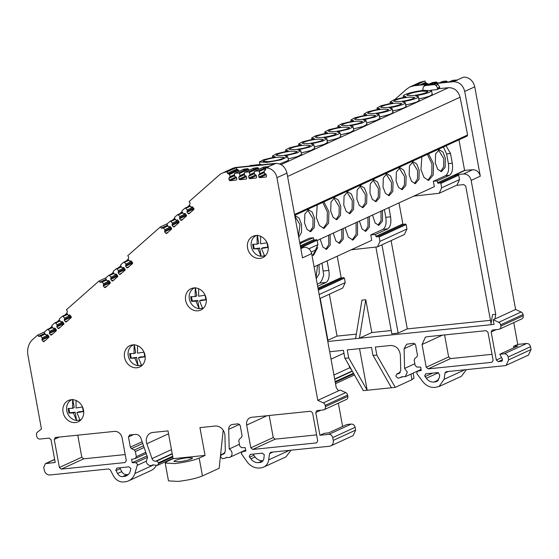 <?xml version="1.0" encoding="UTF-8"?>
<svg xmlns="http://www.w3.org/2000/svg" width="559" height="559" viewBox="0 0 559 559"><rect width="100%" height="100%" fill="white"/><g stroke="black" fill="none" stroke-linecap="round" stroke-linejoin="round"><path stroke-width="0.84" d="M142.72 443.462L131.435 448.646L130.359 447.186L128.472 436.935L129.744 434.993L135.418 434.406A5.499 4.752 65.3 0 1 140.952 438.347L147.555 457.395L146.22 461.503A4.577 3.955 -114.7 0 0 152.125 465.256A4.577 3.955 -114.7 0 0 152.817 464.829L157.421 465.395L158.693 463.446L158.56 462.733L172.668 456.256M338.461 390.846L317.805 400.335L276.943 177.699L286.963 173.094L302.517 257.846L311.663 253.646L336.245 387.583L338.461 390.846L340.214 390.042L345.721 392.593A3.116 2.697 65.3 0 1 347.607 395.101L347.831 396.352A3.116 2.697 65.3 0 1 346.419 399.461L324.01 409.754A3.116 2.697 65.3 0 1 323.27 409.957L316.841 410.613L315.765 412.528L319.937 435.272L324.143 433.344L328.615 432.883L346.818 424.526L351.283 424.064C353.26 424.078 354.539 425.154 355.133 427.3L355.643 430.116L333.241 440.408A5.499 4.752 -114.7 0 1 330.746 445.9L353.155 435.608L355.643 430.116M342.618 426.454L338.342 403.172M245.708 450.184L242.152 451.819L241.32 453.649L247.218 461.979A14.653 12.668 -114.7 0 0 259.586 467.974L260.997 467.834A10.991 9.503 -114.7 0 0 263.617 467.121L286.026 456.829L291.001 450.205M44.972 333.681L39.486 336.385L38.753 336.399L37.698 335.065L32.89 339.299A18.321 15.834 -114.7 0 0 27.95 355.391L41.45 428.956L37.418 432.247A3.116 2.697 65.3 0 0 36.503 435.042L36.733 436.293A3.116 2.697 65.3 0 0 40.003 439.046L49.122 438.109L51.044 439.73L55.215 462.475L45.405 463.635L43.742 467.289L44.259 470.098A5.499 4.752 -114.7 0 0 50.03 474.961L108.614 468.938L110.326 469.958L113.414 475.821A10.991 9.503 -114.7 0 0 123.707 481.935L125.118 481.795A14.653 12.668 -114.7 0 0 128.619 480.838L151.028 470.545A14.653 12.668 -114.7 0 0 156.317 465.507M59.394 467.499L54.237 439.402L55.502 437.452L114.56 431.387A7.33 6.331 65.3 0 1 122.114 437.879L126.292 460.623L125.02 462.572L61.315 469.113L59.394 467.499L81.796 457.206L77.757 435.168M81.796 457.206L83.724 458.82L61.315 469.113M125.181 454.565L83.724 458.82M250.83 447.829L246.652 425.085A7.33 6.331 65.3 0 1 249.978 417.769A7.33 6.331 65.3 0 1 251.592 417.307L310.65 411.242L312.572 412.856L317.729 440.953L316.457 442.903L252.752 449.443L250.83 447.829L273.232 437.536L269.193 415.498M273.232 437.536L275.161 439.15L252.752 449.443M316.618 434.895L275.161 439.15M300.63 247.56L304.026 247.211L300.833 248.678M311.663 253.646C310.497 249.377 307.953 247.232 304.026 247.211M311.209 252.067L315.423 250.132L317.917 244.646L317.107 240.223L316.338 239.573L300.483 246.778M300.309 245.82L313.823 239.615L314.752 240.223M313.823 239.615L313.48 237.729L309.574 238.134L299.729 242.655M317.156 240.496L434.315 186.678L433.323 181.284L445.565 175.666C448.255 173.758 449.198 169.754 448.395 163.64L446.613 153.956L443.413 146.989M323.927 201.876L328.944 211.854L328.573 223.16L324.059 228.421L319.413 225.543L316.373 217.626L317.226 204.95M340.759 206.425L340.466 215.467L336.853 219.68L333.136 217.381L330.704 211.043L330.998 202.002L334.61 197.788L338.328 200.087L340.759 206.425M353.84 200.415L353.547 209.464L349.934 213.671L346.21 211.372L343.778 205.034L344.071 195.992L347.684 191.779L351.401 194.078L353.84 200.415M366.914 194.413L366.62 203.455L363.008 207.668L359.29 205.37L356.852 199.032L357.145 189.99L360.758 185.777L364.482 188.076L366.914 194.413M379.987 188.404L379.694 197.446L376.081 201.659L372.364 199.36L369.932 193.023L370.226 183.981L373.831 179.767L377.556 182.066L379.987 188.404M383.006 187.02L383.299 177.972L386.912 173.765L390.629 176.064L393.061 182.402L392.767 191.444L389.162 195.657L385.437 193.358L383.006 187.02M396.079 181.011L396.373 171.969L399.985 167.756L403.703 170.055L406.141 176.392L405.848 185.434L402.235 189.648L398.511 187.349L396.079 181.011M409.153 175.009L409.454 165.96L413.059 161.747L416.783 164.053L419.215 170.383L418.922 179.432L415.309 183.645L411.592 181.34L409.153 175.009M428.536 153.823L433.546 163.801L433.176 175.114L428.669 180.375L424.015 177.496L420.976 169.58L421.828 156.904M435.307 162.99L435.601 153.949L439.213 149.735L442.931 152.034L445.369 158.372L445.076 167.421L441.463 171.627L437.739 169.328L435.307 162.99M304.55 223.055L304.844 214.013L308.456 209.8L312.174 212.099L314.612 218.436L314.319 227.478L310.706 231.692L306.982 229.393L304.55 223.055M294.824 215.928L295.383 215.809L299.1 218.108L301.532 224.445L301.518 232.411L298.751 237.316M323.249 228.4L327.176 222.587L327.343 212.015L322.788 202.393M336.043 219.631L339.068 214.894L339.166 206.585L333.821 197.998M349.116 213.629L352.142 208.891L352.24 200.583L346.901 191.989M362.197 207.62L365.216 202.882L365.313 194.574L359.975 185.986M375.271 201.617L378.296 196.873L378.387 188.572L373.049 179.977M388.344 195.608L391.37 190.871L391.468 182.562L386.122 173.975M401.425 189.606L404.443 184.861L404.541 176.553L399.203 167.966M414.499 183.597L417.524 178.859L417.615 170.551L412.276 161.956M427.859 180.354L431.786 174.541L431.953 163.969L427.397 154.347M440.646 171.585L443.671 166.841L443.769 158.539L438.424 149.945M309.896 231.65L312.914 226.905L313.012 218.597L307.674 210.009M298.527 236.115L299.938 224.606L294.852 216.081M446.068 145.766L450.519 153.55L452.294 163.242C453.104 169.349 452.161 173.353 449.471 175.26L437.229 180.885L433.323 181.284M456.976 185.113L459.533 179.593L458.722 175.17L457.954 174.527L438.508 183.38L439.926 182.772L440.855 183.38L441.673 187.796L439.178 193.281L413.772 196.118M438.508 183.38L437.578 182.772L464.585 170.362L472.648 169.754C476.561 169.803 479.105 171.948 480.293 176.183L464.732 91.438C462.978 84.996 459.128 81.754 453.195 81.719L414.422 85.702L410.047 86.89L406.673 89.084L394.857 99.502M437.229 180.885L437.578 182.772M456.969 174.974L454.523 175.226L455.389 175.624M313.48 237.729L299.897 243.556M472.648 169.754L463.502 173.954L457.954 174.527M454.523 175.226L464.655 170.572M458.981 139.834L464.585 170.362M491.061 323.549L465.752 186.21L463.844 184.603L456.417 185.364M369.967 115.126C363.993 115.839 359.241 116.915 355.706 118.34L354.504 119.319L360.15 119.633C366.124 118.913 370.876 117.844 374.411 116.419L375.62 115.447L369.967 115.126M278.473 157.149C272.499 157.869 267.747 158.938 264.211 160.363L263.003 161.348L268.655 161.656C274.63 160.943 279.381 159.867 282.917 158.442L284.126 157.47L278.473 157.149M291.539 151.147C285.572 151.866 280.814 152.935 277.278 154.361L276.076 155.346L281.729 155.654C287.696 154.941 292.455 153.865 295.99 152.439L297.192 151.468L291.539 151.147M304.613 145.144C298.639 145.857 293.887 146.933 290.352 148.359L289.15 149.344L294.796 149.651C300.77 148.932 305.521 147.862 309.057 146.437L310.266 145.466L304.613 145.144M317.687 139.135C311.712 139.855 306.954 140.931 303.425 142.356L302.216 143.335L307.869 143.649C313.844 142.929 318.595 141.86 322.131 140.435L323.333 139.464L317.687 139.135M330.753 133.133C324.779 133.853 320.027 134.922 316.492 136.347L315.29 137.332L320.936 137.64C326.91 136.927 331.669 135.851 335.197 134.426L336.406 133.454L330.753 133.133M343.827 127.131C337.853 127.85 333.101 128.919 329.565 130.345L328.357 131.33L334.009 131.638C339.984 130.925 344.735 129.849 348.271 128.423L349.48 127.452L343.827 127.131M356.894 121.128C350.926 121.841 346.168 122.917 342.632 124.343L341.43 125.328L347.083 125.635C353.05 124.916 357.809 123.846 361.345 122.421L362.546 121.45L356.894 121.128M383.034 109.117C377.066 109.837 372.308 110.906 368.772 112.331L367.57 113.316L373.223 113.624C379.191 112.911 383.949 111.835 387.485 110.409L388.687 109.438L383.034 109.117M396.107 103.115C390.133 103.834 385.382 104.903 381.846 106.329L380.644 107.314L386.29 107.621C392.264 106.909 397.016 105.833 400.551 104.407L401.76 103.436L396.107 103.115M409.181 97.112C403.207 97.825 398.455 98.901 394.92 100.327L393.711 101.312L399.364 101.619C405.338 100.9 410.089 99.83 413.625 98.405L414.834 97.434L409.181 97.112M422.248 91.11C416.273 91.823 411.522 92.899 407.986 94.324L406.784 95.303L412.437 95.617C418.405 94.897 423.163 93.828 426.699 92.403L427.901 91.431L422.248 91.11M366.424 114.93L366.39 114.644C366.997 114.763 366.508 114.986 364.915 115.322L354.881 117.76L350.891 119.968L353.316 120.653C353.931 120.765 353.442 120.989 351.842 121.331L341.808 123.763L337.825 125.971L338.055 127.466M379.498 108.921L379.456 108.642C380.071 108.753 379.582 108.984 377.982 109.319L367.948 111.758L363.965 113.966L366.697 114.735M392.565 102.919L392.53 102.639C393.145 102.751 392.649 102.975 391.055 103.317L381.021 105.756L377.032 107.964L379.764 108.732M405.638 96.917L405.596 96.637C406.211 96.749 405.722 96.973 404.122 97.315L394.088 99.747L390.105 101.955L392.837 102.723M415.707 96.008L416.015 96.092C415.4 95.98 415.889 95.75 417.489 95.414C423.009 94.38 427.146 93.269 429.892 92.074L431.506 90.754L423.925 90.334C415.91 91.299 409.537 92.738 404.793 94.653L403.172 95.952L405.911 96.721M416.015 96.092L418.432 96.756L416.818 98.077C414.072 99.271 409.943 100.389 404.416 101.417L404.618 102.29M404.416 101.417C402.822 101.759 402.326 101.983 402.941 102.094L402.634 102.011M402.941 102.094L405.366 102.758L403.745 104.079C401.006 105.274 396.869 106.392 391.349 107.419L391.545 108.292M391.349 107.419C389.749 107.761 389.26 107.985 389.875 108.097L389.56 108.013M389.875 108.097L392.292 108.767L390.678 110.081C387.932 111.283 383.802 112.394 378.275 113.428L378.471 114.295M378.275 113.428C376.675 113.763 376.186 113.994 376.801 114.106L376.493 114.022M376.801 114.106L379.226 114.77L375.278 116.978L365.202 119.43L365.404 120.304M365.202 119.43C363.609 119.766 363.112 119.996 363.727 120.108L363.42 120.024M363.727 120.108L366.152 120.772L362.204 122.987L352.135 125.433L352.331 126.306M352.135 125.433C350.535 125.775 350.046 125.999 350.661 126.11L350.353 126.027M350.661 126.11L353.078 126.774L349.137 128.989L339.061 131.435L339.264 132.308M339.061 131.435C337.468 131.777 336.972 132.001 337.587 132.113L337.28 132.029M337.587 132.113L340.012 132.783L338.398 134.097C335.652 135.299 331.515 136.41 325.995 137.444L326.19 138.311M325.995 137.444C324.395 137.78 323.906 138.01 324.52 138.122L324.206 138.038M324.52 138.122L326.938 138.786L322.99 140.994L312.921 143.446L313.124 144.32M312.921 143.446C311.321 143.782 310.832 144.012 311.447 144.124L311.139 144.04M311.447 144.124L313.872 144.788L309.924 147.003L299.855 149.449L300.05 150.322M299.855 149.449C298.254 149.791 297.758 150.015 298.373 150.126L298.066 150.043M298.373 150.126L300.798 150.79L296.85 153.005L286.781 155.451L286.977 156.324M286.781 155.451C285.181 155.793 284.692 156.017 285.307 156.129L284.999 156.045M285.307 156.129L287.724 156.799L281.072 159.818L266.978 162.431L259.397 161.998L263.38 159.79L273.421 157.352C275.014 157.016 275.503 156.786 274.895 156.674L275.203 156.765M274.93 156.953L272.471 155.996L276.453 153.788L286.488 151.349C288.088 151.007 288.577 150.783 287.962 150.671L288.269 150.755M288.004 150.951L285.537 149.987L289.527 147.779L299.561 145.347C301.154 145.005 301.65 144.781 301.035 144.669L301.343 144.753M301.07 144.949L298.611 143.984L302.594 141.776L312.628 139.338C314.228 139.002 314.717 138.779 314.102 138.66L314.417 138.751M314.144 138.946L311.677 137.982L315.667 135.774L325.701 133.335C327.294 133 327.791 132.769 327.176 132.658L327.483 132.749M327.211 132.937L324.751 131.98L328.734 129.772L338.768 127.333C340.368 126.991 340.857 126.767 340.249 126.655L340.557 126.739M340.284 126.935L337.825 125.971M431.506 90.754L432.254 94.303L430.626 95.631C427.789 96.854 423.68 97.965 418.3 98.971M418.432 96.756L419.187 100.313L417.559 101.633C414.827 102.828 410.718 103.939 405.226 104.973M405.366 102.758L406.114 106.315L404.485 107.642C401.753 108.83 397.645 109.941 392.159 110.975M392.292 108.767L393.04 112.317L391.419 113.645C388.687 114.833 384.578 115.944 379.086 116.978M340.012 132.783L340.759 136.333L339.131 137.661C336.406 138.849 332.291 139.96 326.805 140.994M326.938 138.786L327.693 142.335L324.017 144.46L314.312 146.891M353.078 126.774L353.833 130.331L350.165 132.455L340.452 134.887M366.152 120.772L366.9 124.329L363.231 126.446L353.526 128.877M379.226 114.77L379.973 118.319L376.305 120.444L366.592 122.875M417.489 95.414L417.685 96.288M288.472 160.328L279.598 163.948M300.798 150.79L301.546 154.347L297.877 156.471L288.171 158.903M313.872 144.788L314.619 148.345L310.951 150.462L301.245 152.893M287.578 176.462L460.078 97.224C458.254 90.886 454.418 87.707 448.563 87.686L439.018 88.671L437.005 89.594L430.619 90.251M423.366 90.278L419.725 90.886M437.005 89.594L437.711 88.091L436.062 85.464L434.427 84.584L424.218 85.702L426.231 84.779L436.432 83.654L438.074 84.542L439.723 87.169L439.018 88.671M426.671 84.661L423.401 86.764L422.751 89.782L423.505 90.383M250.425 165.534L260.676 164.395L259.271 165.038M262.311 165.275L260.676 164.395M460.078 97.224L467.61 134.985L466.849 136.172M222.251 173.15A18.321 15.834 -114.7 0 1 226.626 171.962L236.646 167.365A18.321 15.834 -114.7 0 0 232.271 168.552L222.251 173.15A18.321 15.834 -114.7 0 0 218.883 175.351L189.075 201.631L190.123 203.141L189.473 205.062L190.898 207.13L191.982 206.844M236.646 167.365L276.02 163.347L265.406 167.98L265.672 169.412L264.666 170.236L265.651 169.789M286.963 173.094C285.202 166.652 281.359 163.417 275.419 163.382M314.088 266.832L371.728 240.356L370.736 234.962L382.978 229.344C385.668 227.436 386.611 223.425 385.808 217.318L384.389 209.611M317.729 247.497L313.494 255.337L311.915 255.023M330.138 234.535L330.187 245.121L326.575 249.335L322.85 247.029L320.188 239.105M343.212 228.526L343.261 239.112L339.648 243.326L335.931 241.027L333.262 233.096M357.557 221.937L357.515 234.794L353.008 240.056L348.355 237.177L345.071 227.674M369.366 216.515L369.408 227.101L365.803 231.314L362.078 229.015L359.409 221.084M382.44 210.505L382.489 221.091L378.876 225.305L375.152 223.006L372.49 215.082M312.684 255.295L315.849 249.901M325.757 249.286L328.783 244.549L328.664 235.206M338.838 243.277L341.856 238.539L341.738 229.204M352.198 240.035L356.125 234.221L356.076 222.615M364.985 231.265L368.011 226.528L367.892 217.192M378.066 225.263L381.084 220.519L380.965 211.183M388.875 207.55L390.58 216.829C391.384 222.936 390.441 226.94 387.75 228.848L375.508 234.473L375.858 236.359L376.787 236.967L378.212 236.359L379.142 236.967L379.952 241.383L377.458 246.875L351.185 249.796M370.736 234.962L375.508 234.473M327.106 260.857L328.86 270.416C329.663 276.523 328.727 280.534 326.03 282.435L320.027 283.057L321.935 280.073L323.731 275.133L321.963 263.212M317.267 284.168L320.733 282.581M326.03 282.435L317.659 286.285M319.063 264.547L319.21 273.826L316.247 278.613M316.059 277.585L317.582 265.225M399 202.896L402.864 223.949L403.801 224.557L405.219 223.949L406.148 224.557L406.959 228.98L404.402 234.494M318.001 288.171L341.165 277.599L342.08 278.144L343.505 277.537L344.435 278.144L345.245 282.568L342.688 288.081M337.238 256.204L341.165 277.599M255.589 235.563L254.666 236.548M263.568 256.148L265.022 256.099M259.907 258.405A11.739 10.146 65.3 0 1 247.986 249.649A11.739 10.146 65.3 0 1 252.913 236.31A11.739 10.146 65.3 0 1 255.715 235.549A11.739 10.146 65.3 0 1 267.635 244.304A11.739 10.146 65.3 0 1 262.709 257.643A11.739 10.146 65.3 0 1 259.907 258.405M261.137 256.239L259.628 248.035L253.479 248.916L257.937 248.811L261.053 256.281L264.652 255.882M265.616 255.498A11.005 9.51 65.3 0 1 265.469 255.568A11.005 9.51 65.3 0 1 264.568 255.917L261.451 248.448L263.142 247.672L267.796 247.19M260.578 236.317L260.599 243.808L267.006 242.802L267.859 247.441L261.451 248.448M253.479 248.916L252.626 244.276L257.084 244.171L258.775 243.389L257.336 235.528M254.198 248.587L253.409 244.29M257.937 248.811L259.628 248.035M257.084 244.171L257.189 235.22M261.053 256.281A11.005 9.51 65.3 0 1 251.403 247.099A11.005 9.51 65.3 0 1 256.281 235.57A11.005 9.51 65.3 0 1 256.427 235.507L256.281 235.57M37.698 335.065L44.573 331.906M49.716 328.364L51.938 326.4M57.151 321.809L59.38 319.846M64.599 315.241L66.828 313.278M69.623 314.948L68.205 315.283L66.787 313.215L67.436 311.293L66.381 309.777L99.041 280.988L105.917 277.83M68.205 315.283L70.064 315.227L71.182 316.673L71.147 317.673L66.332 321.914L65.599 321.928L64.306 320.314L64.341 319.315L70.853 316.247M70.252 315.472L64.537 318.099L64.537 319.147M62.175 321.516L61.497 321.83L62.615 321.795L63.894 323.598L63.691 324.241L58.884 328.482L57.975 328.329L56.857 326.882L56.892 325.883L63.398 322.816M62.804 322.04L57.088 324.667L57.088 325.708M54.733 328.07L54.055 328.385L55.173 328.35L56.291 329.796L56.256 330.795L51.442 335.037L50.534 334.883L49.416 333.437L49.458 332.437L55.963 329.37M55.362 328.594L49.646 331.221L49.653 332.27M47.298 334.631L46.614 334.939L47.739 334.904L48.857 336.35L48.815 337.35L44.007 341.591L43.092 341.444L41.981 339.991L42.016 338.999L48.521 335.924M47.927 335.148L42.204 337.776L42.211 338.824M39.486 336.385L38.753 336.399M39.871 336.05L40.744 336.155L45.237 334.086M42.204 337.776L40.744 336.155M44.007 341.591L43.274 341.605M45.88 334.96L46.614 334.939L45.67 334.736L44.454 332.891L44.531 331.941L47.445 329.405L52.413 327.127M47.305 329.496L48.179 329.593L52.679 327.532M49.646 331.221L48.179 329.593M51.442 335.037L50.708 335.051M53.322 328.399L54.055 328.385L53.105 328.182L51.896 326.337L51.966 325.387L54.88 322.85L59.848 320.566M54.747 322.941L55.62 323.039L60.12 320.971M57.088 324.667L55.62 323.039M58.884 328.482L58.15 328.496M60.756 321.844L61.497 321.83L60.547 321.628L59.331 319.776L59.408 318.833L62.328 316.282L67.304 314.004M62.196 316.373L63.069 316.471L67.569 314.41M64.537 318.099L63.069 316.471M66.332 321.914L65.599 321.928M111.059 274.287L113.281 272.324M118.494 267.733L120.723 265.77M125.95 261.165L128.172 259.201M130.967 260.871L129.555 261.207L128.13 259.138L128.78 257.217L127.732 255.708L160.384 226.912L167.267 223.754M129.555 261.207L131.414 261.151L132.686 262.961L132.49 263.596L127.683 267.838L126.942 267.852L125.649 266.238L125.691 265.245L132.197 262.171M131.596 261.395L125.88 264.023L125.887 265.071M123.518 267.44L122.84 267.754L123.958 267.719L125.237 269.522L125.041 270.165L120.227 274.406L119.319 274.252L118.201 272.806L118.235 271.807L124.748 268.739M124.147 267.964L118.431 270.591L118.431 271.639M116.083 273.994L115.399 274.308L116.524 274.273L117.795 276.083L117.6 276.719L112.792 280.96L111.877 280.807L110.766 279.36L110.801 278.368L117.306 275.294M116.712 274.518L110.989 277.145L110.996 278.193M108.642 280.555L107.964 280.863L109.082 280.828L110.361 282.637L110.165 283.273L105.351 287.515L104.442 287.368L103.324 285.922L103.359 284.922L109.871 281.848M109.271 281.072L103.555 283.699L103.555 284.748M106.322 279.605L100.837 282.309L100.096 282.33L99.041 280.988M100.837 282.309L100.096 282.33M101.214 281.974L102.087 282.078L106.587 280.01M103.555 283.699L102.087 282.078M105.351 287.515L104.617 287.536M107.23 280.884L107.964 280.863L107.014 280.667L105.805 278.815L105.875 277.865L108.788 275.328L113.757 273.051M108.656 275.419L109.529 275.517L114.022 273.456M110.989 277.145L109.529 275.517M112.792 280.96L112.052 280.974M114.665 274.329L115.399 274.308L114.455 274.106L113.239 272.261L113.316 271.311L116.23 268.774L121.198 266.489M116.09 268.865L116.964 268.963L121.464 266.895M118.431 270.591L116.964 268.963M120.227 274.406L119.493 274.42M122.107 267.768L122.84 267.754L121.89 267.551L120.681 265.7L120.751 264.756L123.679 262.213L128.647 259.928M123.546 262.297L124.412 262.402L128.912 260.333M125.88 264.023L124.412 262.402M127.683 267.838L126.942 267.852M172.403 220.211L174.632 218.248M179.844 213.657L182.066 211.693M187.293 207.089L189.522 205.132M192.128 206.795L193.875 208.521L193.833 209.52L189.026 213.762L188.11 213.615L186.999 212.161L187.034 211.169L193.54 208.095M192.946 207.319L187.23 209.946L187.23 210.995M184.868 213.363L184.184 213.678L185.308 213.643L186.58 215.446L186.385 216.088L181.577 220.33L180.662 220.176L179.551 218.73L179.586 217.731L186.091 214.663M185.497 213.887L179.774 216.515L179.781 217.563M177.427 219.925L176.749 220.232L177.867 220.197L178.985 221.643L178.95 222.643L174.135 226.884L173.227 226.73L172.109 225.284L172.144 224.292L178.649 221.217M178.055 220.442L172.34 223.069L172.34 224.117M169.985 226.479L169.307 226.786L170.432 226.758L171.704 228.561L171.508 229.197L166.701 233.438L165.785 233.292L164.667 231.845L164.709 230.846L171.215 227.772M170.614 226.996L164.898 229.623L164.905 230.671M167.665 225.529L162.18 228.233L161.446 228.254L160.384 226.912M162.18 228.233L161.446 228.254M162.564 227.897L163.431 228.002L167.931 225.934M164.898 229.623L163.431 228.002M166.701 233.438L165.96 233.459M168.573 226.807L169.307 226.786L168.357 226.591L167.148 224.739L167.218 223.796L170.132 221.259L175.107 218.974M169.999 221.343L170.872 221.448L175.372 219.38M172.34 223.069L170.872 221.448M174.135 226.884L173.402 226.898M176.008 220.253L176.749 220.232L175.799 220.029L174.583 218.185L174.66 217.234L177.573 214.698L182.541 212.42M177.441 214.789L178.307 214.887L182.807 212.825M179.774 216.515L178.307 214.887M181.577 220.33L180.837 220.344M183.45 213.692L184.184 213.678L183.24 213.475L182.024 211.63L182.094 210.68L185.022 208.137L189.99 205.852M184.889 208.221L185.763 208.325L190.256 206.257M187.23 209.946L185.763 208.325M189.026 213.762L188.292 213.776M192.317 206.802L190.898 207.13M226.626 171.969L236.436 167.686L274.581 163.766L265.406 167.98M236.436 167.686L236.778 169.356L237.966 169.712L228.785 173.926L227.597 173.576L227.261 171.899M228.785 173.926L229.532 174.506L238.714 170.285L237.966 169.712M238.714 170.285L239.014 171.403M247.854 168.692L238.672 172.913L239.427 173.486L248.601 169.272L247.854 168.692L243.983 169.125L234.808 173.339L244.157 169.077L243.647 169.789M248.601 169.272L248.902 170.39M257.748 167.679L248.566 171.892L249.314 172.472L258.496 168.252L257.748 167.679L253.877 168.105L244.695 172.319L254.052 168.056L253.534 168.776M258.496 168.252L258.796 169.37M268.397 167.239L267.649 166.659L263.764 167.085L254.583 171.306L263.939 167.043L263.429 167.756M265.665 169.747L264.155 170.956L264.484 173.423L266.203 174.436L266.545 176.232L266.042 177.007L259.649 177.664L258.964 177.259L258.544 175.233L259.809 173.653L259.222 171.452L265.511 168.559M264.288 172.172L259.306 174.429M267.649 166.659L258.468 170.879L254.757 171.257L254.247 171.976L254.485 174.142L256.301 175.456L256.637 177.252L256.134 178.028L249.74 178.684L249.055 178.279L248.636 176.253L249.908 174.674L249.314 172.472M254.38 173.192L249.398 175.449M248.566 171.892L244.87 172.277L244.36 172.99L244.688 175.456L246.407 176.469L246.75 178.272L246.246 179.041L239.853 179.698L239.168 179.292L238.749 177.266L240.014 175.687L239.427 173.486M244.493 174.205L239.511 176.462M238.672 172.913L234.976 173.29L234.466 174.01L234.794 176.476L236.52 177.489L236.862 179.285L236.352 180.061L229.959 180.718L229.281 180.312L228.855 178.286L230.126 176.707L229.532 174.506M234.598 175.226L229.623 177.482M258.468 170.879L259.222 171.452M276.943 177.699A10.991 9.503 -114.7 0 0 266.042 167.938M221.35 454.544L221.783 454.425L220.512 456.368L220.644 457.08L222.566 458.701L225.445 458.08L226.8 457.227A4.577 3.955 -114.7 0 0 229.875 457.269A4.577 3.955 -114.7 0 0 232.02 453.188A4.577 3.955 -114.7 0 0 229.19 449.01L228.687 429.333A5.499 4.752 65.3 0 1 231.286 424.777A5.499 4.752 65.3 0 1 232.6 424.421L238.267 423.841L240.195 425.462L242.075 435.706L241.558 437.334L239.308 439.241L238.791 440.869L239.741 446.033L241.523 447.661L245.24 447.647L245.862 451.022L242.452 451.721L245.715 450.219M229.19 449.01L239.427 444.307M223.188 430.22L219.17 468.26L202.456 475.933L199.186 458.101L205.041 455.41L199.94 427.614L215.159 426.049A9.168 7.924 65.3 0 1 224.949 435.72L225.34 451.05L223.614 454.09L222.734 454.327L224.362 453.58M199.186 458.101C193.148 460.532 185.043 462.363 174.848 463.586L165.205 463.048L167.26 461.378L173.115 458.687L205.041 455.41M172.186 453.629L155.681 461.21C153.984 461.245 152.754 460.371 151.999 458.59L146.849 443.741A9.168 7.924 65.3 0 1 150.602 433.05A9.168 7.924 65.3 0 1 152.796 432.456L168.014 430.898L173.115 458.687M129.332 435.098L129.744 434.993M55.096 437.557L55.502 437.452M317.805 400.335L323.312 402.885A3.116 2.697 65.3 0 1 325.198 405.394L325.429 406.645A3.116 2.697 65.3 0 1 324.01 409.754M128.619 480.838A14.653 12.668 -114.7 0 0 134.866 473.522L137.542 464.305L135.76 462.684L132.224 462.698L131.61 459.316L135.194 458.59L136.326 456.661L145.794 452.308M146.227 453.559L135.194 458.59M131.435 448.646L134.293 450.03L135.376 451.497L136.326 456.661M173.045 458.303L157.421 465.395M155.681 461.21L156.639 461.112L158.56 462.733M224.816 453.028L221.783 454.425L222.734 454.327M263.617 467.121A10.991 9.503 -114.7 0 0 268.704 459.868L269.564 453.601L270.849 452.273L329.433 446.257A5.499 4.752 -114.7 0 0 330.746 445.9M270.444 452.378L270.849 452.273M319.937 435.272L328.874 434.357C330.851 434.371 332.137 435.454 332.724 437.592L333.241 440.408M197.97 310.804A11.739 10.146 65.3 0 1 186.056 302.049A11.739 10.146 65.3 0 1 190.975 288.717A11.739 10.146 65.3 0 1 193.777 287.955A11.739 10.146 65.3 0 1 205.698 296.71A11.739 10.146 65.3 0 1 200.772 310.042A11.739 10.146 65.3 0 1 197.97 310.804M136.871 367.759A11.739 10.146 65.3 0 1 124.957 359.004A11.739 10.146 65.3 0 1 129.877 345.665A11.739 10.146 65.3 0 1 132.679 344.903A11.739 10.146 65.3 0 1 144.599 353.665A11.739 10.146 65.3 0 1 139.673 366.997A11.739 10.146 65.3 0 1 136.871 367.759M75.381 422.569A11.739 10.146 65.3 0 1 63.46 413.814A11.739 10.146 65.3 0 1 68.387 400.482A11.739 10.146 65.3 0 1 71.189 399.72A11.739 10.146 65.3 0 1 83.102 408.475A11.739 10.146 65.3 0 1 78.183 421.807A11.739 10.146 65.3 0 1 75.381 422.569M253.388 454.069L253.8 455.257L249.614 457.178L249.237 456.312L250.509 454.362L262.36 453.146L264.281 454.767L263.869 458.499A5.499 4.752 65.3 0 1 261.326 462.125A5.499 4.752 65.3 0 1 260.012 462.482L262.451 461.364M253.8 455.257L255.051 456.955C257.175 459.645 259.746 460.896 262.779 460.707L258.6 462.628L260.012 462.482M258.6 462.628A9.161 7.917 65.3 0 1 250.872 458.876L255.051 456.955M249.614 457.178L250.872 458.876M250.118 454.46L250.509 454.362M119.982 467.771L120.227 468.694L116.048 470.615L115.839 470.014L117.104 468.072L128.954 466.849L130.876 468.47L130.233 471.272A9.161 7.917 65.3 0 1 126.327 475.849A9.161 7.917 65.3 0 1 124.14 476.443L128.2 474.577M120.227 468.694L121.764 471.607C123.015 473.739 124.727 474.759 126.907 474.668L122.728 476.589L124.14 476.443M122.728 476.589A5.499 4.752 65.3 0 1 117.579 473.529L121.764 471.607M116.048 470.615L117.579 473.529M116.705 468.169L117.104 468.072M71.063 399.734L70.141 400.719M79.043 420.319L80.496 420.263M132.553 344.917L131.631 345.909M140.533 365.509L141.986 365.453M193.652 287.969L192.729 288.954M201.631 308.554L203.085 308.498M199.2 308.645L197.69 300.435L192.261 300.994L191.541 301.322L195.999 301.21L199.116 308.68L202.714 308.282M203.532 307.967L203.679 307.904A11.005 9.51 65.3 0 1 203.532 307.967A11.005 9.51 65.3 0 1 202.631 308.323L199.514 300.854L201.205 300.071L205.859 299.596M198.648 288.724L198.662 296.214L205.069 295.201L205.922 299.848L199.514 300.854M191.541 301.322L190.696 296.682L195.147 296.57L196.845 295.795L195.398 287.927M192.261 300.994L191.471 296.689M195.999 301.21L197.69 300.435M195.147 296.57L195.252 287.619M199.116 308.68A11.005 9.51 65.3 0 1 189.466 299.498A11.005 9.51 65.3 0 1 194.35 287.976A11.005 9.51 65.3 0 1 194.497 287.906L194.35 287.976M138.101 365.593L136.592 357.39L130.443 358.277L134.901 358.165L138.017 365.635L141.616 365.237M142.433 364.922L142.573 364.859A11.005 9.51 65.3 0 1 142.433 364.922A11.005 9.51 65.3 0 1 141.532 365.272L138.415 357.802L140.106 357.026L144.76 356.551M137.542 345.672L137.563 353.162L143.97 352.156L144.823 356.796L138.415 357.802M130.443 358.277L129.59 353.63L134.048 353.526L135.739 352.743L134.3 344.882M131.162 357.942L130.373 353.644M134.901 358.165L136.592 357.39M134.048 353.526L134.153 344.575M138.017 365.635A11.005 9.51 65.3 0 1 128.367 356.453A11.005 9.51 65.3 0 1 133.252 344.924A11.005 9.51 65.3 0 1 133.391 344.861L133.252 344.924M76.604 420.41L75.102 412.2L69.665 412.759L68.953 413.087L73.404 412.982L76.52 420.445L80.119 420.047M80.943 419.732L81.083 419.669A11.005 9.51 65.3 0 1 80.943 419.732A11.005 9.51 65.3 0 1 80.035 420.089L76.918 412.619L78.616 411.836L83.27 411.361M76.052 400.489L76.066 407.979L82.48 406.966L83.333 411.613L76.918 412.619M68.953 413.087L68.1 408.447L72.551 408.336L74.249 407.56L72.803 399.692M69.665 412.759L68.876 408.454M73.404 412.982L75.102 412.2M72.551 408.336L72.656 399.385M76.52 420.445A11.005 9.51 65.3 0 1 66.877 411.263A11.005 9.51 65.3 0 1 71.755 399.741A11.005 9.51 65.3 0 1 71.901 399.671L71.755 399.741M329.37 294.202L337.063 336.106L327.574 340.347M327.916 340.312L320.223 298.401M375.928 247.253L391.803 333.744L398.148 333.094L381.944 244.814M391.09 240.608L407.294 328.895L398.148 333.094M490.865 324.723L494.058 324.395L493.206 319.762L494.96 318.958L495.728 314.326L492.535 314.654L490.865 324.723L355.58 338.621L361.952 300.134L365.782 299.736L371.798 332.535L391.216 330.544M495.728 314.326L471.139 180.389L480.293 176.183M463.502 173.954C467.429 173.982 469.979 176.12 471.139 180.389M337.063 336.106L356.328 334.128M407.294 328.895L490.369 320.356M365.782 299.736L359.416 338.23L371.798 332.535M464.732 91.438L474.752 86.834C473.138 80.72 469.504 77.463 463.851 77.065L454.034 81.335L415.889 85.254L424.442 81.104L420.068 82.292L410.047 86.89M453.195 81.719L463.851 77.065M425.071 81.041L425.406 82.711L426.594 83.067L423.533 84.472M457.031 80.587L456.284 80.014L453.223 81.418M449.513 81.796L452.566 80.391L456.284 80.014M452.056 81.111L452.566 80.391L449.422 81.81M445.9 82.173L447.123 81.607L447.242 82.033M447.123 81.607L446.375 81.027L443.315 82.439M439.619 82.816L442.679 81.411L446.375 81.027M442.169 82.124L442.679 81.411L439.528 82.823M436.013 83.186L437.236 82.627L437.348 83.046M437.236 82.627L436.488 82.047L433.428 83.452M429.731 83.829L432.792 82.425L436.488 82.047M432.275 83.144L432.792 82.425L429.64 83.843M426.119 84.206L427.342 83.64L427.46 84.067M427.342 83.64L426.594 83.067M327.784 341.479L355.58 338.621M494.96 318.958L515.615 309.469L521.121 312.02A3.116 2.697 65.3 0 1 523.007 314.528L523.238 315.779A3.116 2.697 65.3 0 1 521.827 318.889L499.418 329.181A3.116 2.697 65.3 0 1 498.67 329.384L492.241 330.048L491.165 331.962L496.322 360.052L501.591 357.634M474.752 86.834L515.615 309.469M329.67 351.737L343.422 350.325L344.889 358.347L348.725 357.949L347.251 349.927L371.511 347.439L372.986 355.461L376.815 355.063L375.341 347.041L390.566 345.476C396.219 345.7 399.482 348.921 400.356 355.147L400.74 370.484L399.014 373.517L398.141 373.754L399.769 373.007M421.081 369.436L405.282 376.696L402.201 376.654L398.923 378.031L397.973 378.129L396.051 376.514L395.919 375.795L397.19 373.852L398.141 373.754M400.286 372.343L396.75 373.971L400.216 372.462M405.282 376.696L407.357 372.126L404.59 368.437L404.094 348.76L406.686 344.204L413.674 343.268L415.596 344.889L417.475 355.133L416.965 356.761L414.708 358.668L414.198 360.296L415.141 365.467L416.93 367.088L420.641 367.074L421.262 370.449L417.852 371.148L421.116 369.653M448.318 371.49L444.971 373.028L444.105 379.295L439.025 386.549L434.986 387.408C430.13 387.722 426.007 385.724 422.618 381.406L417.105 373.943L416.721 373.077L417.559 371.246M444.971 373.028L446.25 371.7L504.84 365.684L506.147 365.327L508.641 359.842L508.124 357.026C507.537 354.881 506.258 353.798 504.281 353.784L526.69 343.492L517.753 344.414L513.546 346.342L518.011 345.881L499.809 354.245L504.281 353.784M445.851 371.805L446.25 371.7M501.591 361.254L501.15 361.373C502.345 361.023 502.702 360.178 502.213 358.829L499.809 354.245M502.457 359.737L498.251 361.673L501.968 361.002M498.251 361.673L496.322 360.052M493.206 319.762L498.712 322.312A3.116 2.697 65.3 0 1 500.605 324.821L500.829 326.072A3.116 2.697 65.3 0 1 499.418 329.181M426.231 367.256L422.059 344.512L425.385 337.196L426.992 336.735L486.05 330.669L487.979 332.284L493.136 360.38L491.864 362.33L428.159 368.877L426.231 367.256L448.639 356.963L450.561 358.585L492.018 354.322M437.76 372.574L439.702 374.809L439.269 377.926L436.733 381.552L434.008 382.056C430.975 382.244 428.397 380.993 426.272 378.303L424.644 375.739L425.909 373.789L437.76 372.574M425.504 373.894L425.909 373.789M359.542 348.669L367.172 390.252L348.725 357.949M413.129 373.091L414.037 378.024L411.976 379.694L395.269 387.366L376.815 355.063M513.749 322.599L517.753 344.414M513.812 347.81L513.546 346.342M444.594 334.925L448.639 356.963M404.59 368.437L414.827 363.734M373.126 355.447L391.433 387.757L363.343 390.65L345.036 358.333M528.493 355.063L531.05 349.55L530.533 346.734C529.946 344.589 528.66 343.505 526.69 343.492M466.409 369.632L461.406 376.263M348.949 365.244L349.808 367.724L351.604 369.925M391.433 387.757L395.269 387.366M165.205 463.048L168.476 480.88L178.125 481.418C188.313 480.195 196.426 478.364 202.456 475.933M187.579 457.737C182.276 458.373 178.062 459.323 174.925 460.588L173.856 461.461L178.866 461.741C184.17 461.105 188.383 460.148 191.52 458.883L192.589 458.017L187.579 457.737M126.907 474.668L128.249 474.528M147.038 455.899L132.224 462.698M317.107 240.223L301.28 247.49M300.497 246.819L316.177 239.615M445.565 175.666L449.471 175.26M452.294 163.242L448.395 163.64M446.613 153.956L450.519 153.55M439.926 182.772L456.808 175.016M299.883 243.493L301.238 243.354M459.533 179.593L441.673 187.796M458.722 175.17L440.855 183.38M317.917 244.646L308.861 248.804M281.065 164.632L448.563 87.686M421.172 90.67L421.647 90.453M437.641 88.581L439.654 87.658M439.723 87.169L437.711 88.091M436.062 85.464L438.074 84.542M436.432 83.654L434.427 84.584M249.503 166.044L250.907 165.394M467.61 134.985L294.558 214.474M382.978 229.344L387.75 228.848M390.58 216.829L385.808 217.318M323.388 270.982L328.86 270.416M406.959 228.98L379.952 241.383M406.148 224.557L379.142 236.967M405.219 223.949L378.212 236.359M403.801 224.557L376.787 236.967M375.858 236.359L402.864 223.949M345.245 282.568L319.168 294.544M344.435 278.144L318.357 290.121M343.505 277.537L318.183 289.171M342.08 278.144L318.176 289.122M44.776 333.381L38.571 336.225M42.016 338.999L48.57 335.987M41.981 339.991L49.017 336.763M43.092 341.444L45.356 340.403M49.458 332.437L56.005 329.433M49.416 333.437L56.459 330.201M50.534 334.883L52.791 333.849M56.892 325.883L63.446 322.871M56.857 326.882L63.901 323.647M57.975 328.329L60.232 327.288M64.341 319.315L70.895 316.31M64.306 320.314L71.349 317.079M65.424 321.76L67.681 320.726M106.119 279.304L99.921 282.155M103.359 284.922L109.913 281.911M103.324 285.922L110.368 282.686M104.442 287.368L106.699 286.327M110.801 278.368L117.355 275.356M110.766 279.36L117.802 276.125M111.877 280.807L114.141 279.773M118.235 271.807L124.79 268.795M118.201 272.806L125.244 269.571M119.319 274.252L121.576 273.218M125.691 265.245L132.245 262.234M125.649 266.238L132.693 263.003M126.767 267.684L129.031 266.65M167.469 225.228L161.265 228.079M164.709 230.846L171.264 227.834M164.667 231.845L171.711 228.61M165.785 233.292L168.049 232.251M172.144 224.292L178.698 221.28M172.109 225.284L179.153 222.056M173.227 226.73L175.484 225.696M179.586 217.731L186.14 214.719M179.551 218.73L186.587 215.494M180.662 220.176L182.926 219.142M187.034 211.169L193.589 208.158M186.999 212.161L194.036 208.933M188.11 213.615L190.374 212.574M236.695 169.118L227.513 173.332M237.456 169.761L228.275 173.982M234.535 174.611L230.112 176.644M228.855 178.286L234.647 175.624M229.197 180.075L236.087 176.91M229.959 180.718L236.555 177.685M244.423 173.59L240 175.624M238.749 177.266L244.535 174.611M239.084 179.062L245.981 175.896M239.853 179.698L246.449 176.672M254.31 172.577L249.887 174.604M248.636 176.253L254.422 173.59M248.979 178.042L255.868 174.876M249.74 178.684L256.336 175.652M264.218 171.557L259.795 173.59M258.544 175.233L264.33 172.577M258.88 177.028L265.777 173.863M259.649 177.664L266.245 174.632M320.824 410.208L315.765 412.528M267.034 415.721L246.652 425.085M239.587 424.33L228.687 429.333M168.545 433.777L146.849 443.741M133.573 434.595L128.472 436.935M130.359 447.186L142.14 441.771M59.331 437.061L54.237 439.402M414.422 85.702L424.442 81.104M425.322 82.466L420.228 84.807M426.091 83.116L423.03 84.521M496.224 329.635L491.165 331.962M442.442 335.148L422.059 344.512M414.988 343.757L404.094 348.76M410.949 374.09L411.976 379.694M343.946 353.204L331.026 359.144M328.874 434.357L351.283 424.064M332.724 437.592L355.133 427.3M272.918 452.063L269.564 453.601M268.704 459.868L289.38 450.372M432.666 373.098L425.022 376.605M426.272 378.303L438.508 372.685M438.529 379.98L434.008 382.056M435.419 381.909L437.858 380.791M450.561 358.585L428.159 368.877M530.533 346.734L508.124 357.026M531.05 349.55L508.641 359.842M444.105 379.295L464.781 369.799M333.94 375.012L349.808 367.724M352.184 370.952L334.673 378.995M334.729 379.309L352.338 371.218M335.155 381.615L353.463 373.209M353.812 373.824L335.281 382.328M134.293 450.03L143.53 445.789M135.376 451.497L144.117 447.479M147.52 457.283L135.76 462.684M146.178 461.231L137.493 465.221M134.866 473.522L153.32 465.046M54.677 459.533L46.278 463.39M151.999 458.59L171.459 449.653M156.639 461.112L172.249 453.943M172.801 456.969L158.693 463.446M498.712 322.312L521.121 312.02M500.605 324.821L523.007 314.528M500.829 326.072L523.238 315.779M345.721 392.593L323.312 402.885M347.607 395.101L325.198 405.394M347.831 396.352L325.429 406.645M152.125 465.256L152.935 464.885M457.038 185.078L439.178 193.288M403.172 95.952L403.409 97.448M390.105 101.955L390.336 103.45M377.032 107.964L377.269 109.452M363.965 113.966L364.195 115.454M350.891 119.968L351.122 121.464M324.751 131.98L324.982 133.468M311.677 137.982L311.915 139.47M298.611 143.984L298.841 145.48M285.537 149.987L285.775 151.482M272.471 155.996L272.701 157.484M259.397 161.998L259.788 164.486M287.731 156.799L288.479 160.349M259.306 164.535L259.76 164.325M250.474 165.513L249.272 166.065M294.705 215.299L467.114 136.103M404.464 234.466L377.458 246.875M342.751 288.053L319.909 298.548M47.333 334.638L46.481 335.03M54.775 328.077L53.923 328.468M62.21 321.523L61.357 321.914M69.665 314.962L68.813 315.353M108.684 280.562L107.831 280.953M116.118 274.008L115.266 274.399M123.56 267.447L122.707 267.838M131.009 260.885L130.156 261.277M170.027 226.486L169.174 226.877M177.469 219.932L176.616 220.323M184.903 213.37L184.051 213.762M192.352 206.809L191.499 207.2M229.875 457.269L245.674 450.009M225.445 458.08L227.066 457.339M221.343 454.544L224.886 452.916M402.473 376.766L400.852 377.507M528.555 355.035L506.195 365.3M439.025 386.549L461.434 376.256M421.109 369.611L417.552 371.246M354.462 374.97L335.526 383.663M45.405 463.628L54.649 459.379"/></g></svg>
